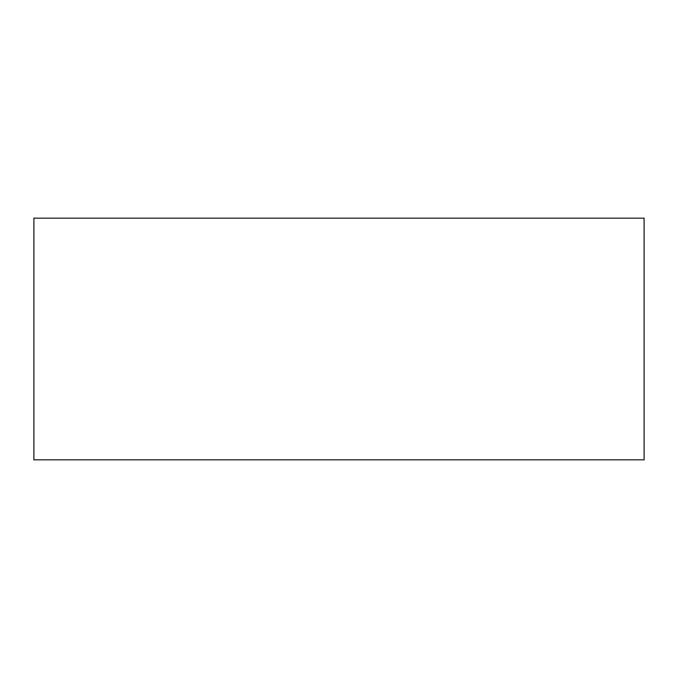 <?xml version="1.0" encoding="UTF-8"?>
<svg xmlns="http://www.w3.org/2000/svg" width="678" height="678" viewBox="0 0 678 678"><rect width="100%" height="100%" fill="white"/><g stroke="black" fill="none" stroke-linecap="round" stroke-linejoin="round"><path stroke-width="1.02" d="M644.1 459.828L644.1 218.172L644.1 459.828L33.9 459.828L33.9 218.172L644.1 218.172L315.007 218.172"/></g></svg>

